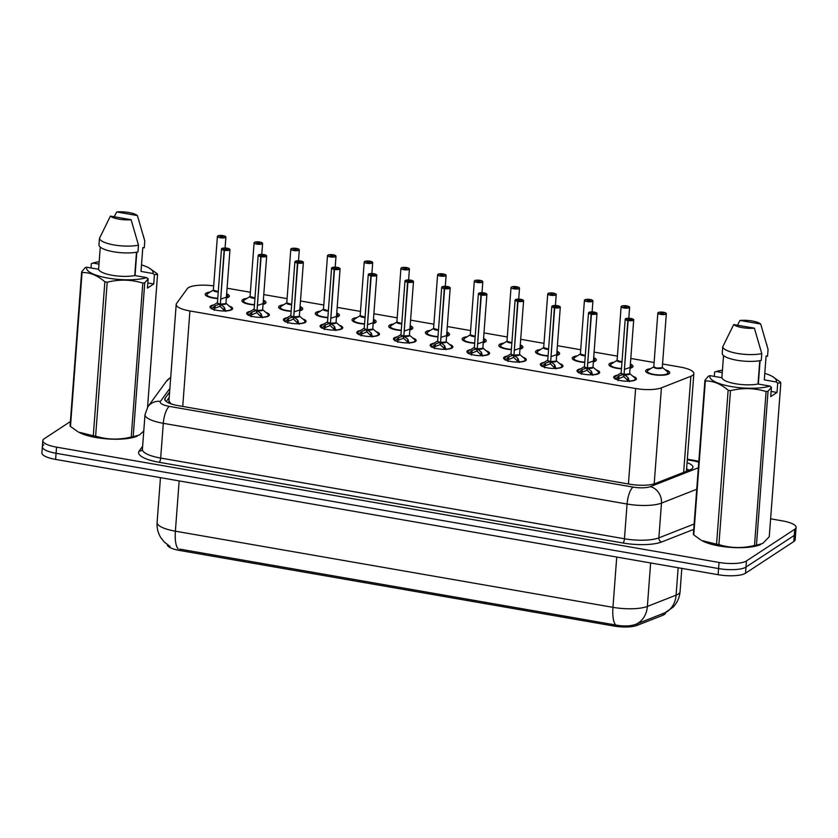 <?xml version="1.0" encoding="UTF-8"?>
<svg xmlns="http://www.w3.org/2000/svg" width="838" height="838" viewBox="0 0 838 838"><rect width="100%" height="100%" fill="white"/><g stroke="black" fill="none" stroke-linecap="round" stroke-linejoin="round"><path stroke-width="1.26" d="M229.245 306.079A11.365 3.111 -175.7 0 1 232.66 308.614A11.365 3.111 -175.7 0 1 231.927 309.61A11.365 3.111 -175.7 0 1 219.168 310.678A11.365 3.111 -175.7 0 1 209.992 306.907A11.365 3.111 -175.7 0 1 210.726 305.922A11.365 3.111 -175.7 0 1 213.763 304.917M265.95 312.469A11.365 3.111 -175.7 0 1 269.365 315.004A11.365 3.111 -175.7 0 1 268.631 315.999A11.365 3.111 -175.7 0 1 255.873 317.068A11.365 3.111 -175.7 0 1 246.697 313.297A11.365 3.111 -175.7 0 1 247.43 312.302A11.365 3.111 -175.7 0 1 250.457 311.296M302.654 318.859A11.365 3.111 -175.7 0 1 306.069 321.394A11.365 3.111 -175.7 0 1 305.336 322.379A11.365 3.111 -175.7 0 1 292.577 323.458A11.365 3.111 -175.7 0 1 283.401 319.687A11.365 3.111 -175.7 0 1 284.134 318.691A11.365 3.111 -175.7 0 1 287.162 317.686M339.359 325.238A11.365 3.111 -175.7 0 1 342.773 327.773A11.365 3.111 -175.7 0 1 342.04 328.768A11.365 3.111 -175.7 0 1 329.282 329.837A11.365 3.111 -175.7 0 1 320.106 326.076A11.365 3.111 -175.7 0 1 320.839 325.081A11.365 3.111 -175.7 0 1 323.866 324.076M376.063 331.628A11.365 3.111 -175.7 0 1 379.478 334.163A11.365 3.111 -175.7 0 1 378.745 335.158A11.365 3.111 -175.7 0 1 365.976 336.227A11.365 3.111 -175.7 0 1 356.799 332.456A11.365 3.111 -175.7 0 1 357.543 331.471A11.365 3.111 -175.7 0 1 360.57 330.465M412.767 338.018A11.365 3.111 -175.7 0 1 416.182 340.553A11.365 3.111 -175.7 0 1 415.439 341.548A11.365 3.111 -175.7 0 1 402.68 342.616A11.365 3.111 -175.7 0 1 393.504 338.845A11.365 3.111 -175.7 0 1 394.237 337.85A11.365 3.111 -175.7 0 1 397.275 336.845M449.461 344.397A11.365 3.111 -175.7 0 1 452.876 346.942A11.365 3.111 -175.7 0 1 452.143 347.927A11.365 3.111 -175.7 0 1 439.384 348.996A11.365 3.111 -175.7 0 1 430.208 345.235A11.365 3.111 -175.7 0 1 430.942 344.24A11.365 3.111 -175.7 0 1 433.979 343.234M486.166 350.787A11.365 3.111 -175.7 0 1 489.581 353.322A11.365 3.111 -175.7 0 1 488.847 354.317A11.365 3.111 -175.7 0 1 476.089 355.385A11.365 3.111 -175.7 0 1 466.913 351.625A11.365 3.111 -175.7 0 1 467.646 350.63A11.365 3.111 -175.7 0 1 470.673 349.624M522.87 357.177A11.365 3.111 -175.7 0 1 526.285 359.712A11.365 3.111 -175.7 0 1 525.552 360.707A11.365 3.111 -175.7 0 1 512.793 361.775A11.365 3.111 -175.7 0 1 503.617 358.004A11.365 3.111 -175.7 0 1 504.35 357.019A11.365 3.111 -175.7 0 1 507.378 356.014M559.575 363.566A11.365 3.111 -175.7 0 1 562.989 366.101A11.365 3.111 -175.7 0 1 562.256 367.086A11.365 3.111 -175.7 0 1 549.498 368.165A11.365 3.111 -175.7 0 1 540.321 364.394A11.365 3.111 -175.7 0 1 541.055 363.399A11.365 3.111 -175.7 0 1 544.082 362.393M596.279 369.946A11.365 3.111 -175.7 0 1 599.694 372.481A11.365 3.111 -175.7 0 1 598.961 373.476A11.365 3.111 -175.7 0 1 586.191 374.544A11.365 3.111 -175.7 0 1 577.015 370.784A11.365 3.111 -175.7 0 1 577.759 369.788A11.365 3.111 -175.7 0 1 580.786 368.783M632.983 376.335A11.365 3.111 -175.7 0 1 636.398 378.87A11.365 3.111 -175.7 0 1 635.654 379.865A11.365 3.111 -175.7 0 1 622.896 380.934A11.365 3.111 -175.7 0 1 613.72 377.163A11.365 3.111 -175.7 0 1 614.453 376.178A11.365 3.111 -175.7 0 1 617.491 375.173M226.658 293.771A12.088 3.31 -175.7 0 1 229.319 296.107A12.088 3.31 -175.7 0 1 228.533 297.165A12.088 3.31 -175.7 0 1 226.333 298.014A10.653 2.923 4.3 0 0 227.14 297.605A10.653 2.923 4.3 0 0 227.831 296.683A10.653 2.923 4.3 0 0 227.831 296.516M217.744 298.548A12.088 3.31 -175.7 0 1 205.195 294.295A12.088 3.31 -175.7 0 1 205.98 293.237A12.088 3.31 -175.7 0 1 210.233 292.012M263.362 300.161A12.088 3.31 -175.7 0 1 266.013 302.497A12.088 3.31 -175.7 0 1 265.237 303.545A12.088 3.31 -175.7 0 1 263.038 304.404A10.653 2.923 4.3 0 0 263.844 303.995A10.653 2.923 4.3 0 0 264.536 303.063A10.653 2.923 4.3 0 0 264.525 302.906M254.448 304.938A12.088 3.31 -175.7 0 1 241.899 300.685A12.088 3.31 -175.7 0 1 242.685 299.627A12.088 3.31 -175.7 0 1 246.938 298.401M300.056 306.54A12.088 3.31 -175.7 0 1 302.717 308.876A12.088 3.31 -175.7 0 1 301.942 309.934A12.088 3.31 -175.7 0 1 299.742 310.793A10.653 2.923 4.3 0 0 300.549 310.385A10.653 2.923 4.3 0 0 301.24 309.452A10.653 2.923 4.3 0 0 301.23 309.285M291.153 311.327A12.088 3.31 -175.7 0 1 278.604 307.064A12.088 3.31 -175.7 0 1 279.389 306.006A12.088 3.31 -175.7 0 1 283.632 304.781M336.761 312.93A12.088 3.31 -175.7 0 1 339.421 315.266A12.088 3.31 -175.7 0 1 338.636 316.324A12.088 3.31 -175.7 0 1 336.447 317.183A10.653 2.923 4.3 0 0 337.253 316.774A10.653 2.923 4.3 0 0 337.944 315.842A10.653 2.923 4.3 0 0 337.934 315.675M327.857 317.717A12.088 3.31 -175.7 0 1 315.308 313.454A12.088 3.31 -175.7 0 1 316.094 312.396A12.088 3.31 -175.7 0 1 320.336 311.17M373.465 319.32A12.088 3.31 -175.7 0 1 376.126 321.656A12.088 3.31 -175.7 0 1 375.34 322.714A12.088 3.31 -175.7 0 1 373.151 323.562A10.653 2.923 4.3 0 0 373.958 323.154A10.653 2.923 4.3 0 0 374.638 322.232A10.653 2.923 4.3 0 0 374.638 322.064M364.561 324.096A12.088 3.31 -175.7 0 1 352.012 319.844A12.088 3.31 -175.7 0 1 352.788 318.786A12.088 3.31 -175.7 0 1 357.04 317.56M410.17 325.71A12.088 3.31 -175.7 0 1 412.83 328.046A12.088 3.31 -175.7 0 1 412.045 329.093A12.088 3.31 -175.7 0 1 409.845 329.952A10.653 2.923 4.3 0 0 410.651 329.544A10.653 2.923 4.3 0 0 411.343 328.611A10.653 2.923 4.3 0 0 411.343 328.444M401.255 330.486A12.088 3.31 -175.7 0 1 388.717 326.223A12.088 3.31 -175.7 0 1 389.492 325.175A12.088 3.31 -175.7 0 1 393.745 323.95M446.874 332.089A12.088 3.31 -175.7 0 1 449.535 334.425A12.088 3.31 -175.7 0 1 448.749 335.483A12.088 3.31 -175.7 0 1 446.549 336.342A10.653 2.923 4.3 0 0 447.356 335.933A10.653 2.923 4.3 0 0 448.047 335.001A10.653 2.923 4.3 0 0 448.047 334.833M437.96 336.876A12.088 3.31 -175.7 0 1 425.411 332.613A12.088 3.31 -175.7 0 1 426.196 331.555A12.088 3.31 -175.7 0 1 430.449 330.329M483.578 338.479A12.088 3.31 -175.7 0 1 486.229 340.815A12.088 3.31 -175.7 0 1 485.453 341.873A12.088 3.31 -175.7 0 1 483.254 342.721A10.653 2.923 4.3 0 0 484.06 342.323A10.653 2.923 4.3 0 0 484.752 341.391A10.653 2.923 4.3 0 0 484.741 341.223M474.664 343.266A12.088 3.31 -175.7 0 1 462.115 339.002A12.088 3.31 -175.7 0 1 462.901 337.944A12.088 3.31 -175.7 0 1 467.154 336.719M520.272 344.868A12.088 3.31 -175.7 0 1 522.933 347.204A12.088 3.31 -175.7 0 1 522.158 348.262A12.088 3.31 -175.7 0 1 519.958 349.111A10.653 2.923 4.3 0 0 520.765 348.702A10.653 2.923 4.3 0 0 521.456 347.78A10.653 2.923 4.3 0 0 521.446 347.613M511.369 349.645A12.088 3.31 -175.7 0 1 498.82 345.392A12.088 3.31 -175.7 0 1 499.605 344.334A12.088 3.31 -175.7 0 1 503.848 343.109M556.977 351.258A12.088 3.31 -175.7 0 1 559.637 353.594A12.088 3.31 -175.7 0 1 558.852 354.642A12.088 3.31 -175.7 0 1 556.662 355.501A10.653 2.923 4.3 0 0 557.469 355.092A10.653 2.923 4.3 0 0 558.16 354.16A10.653 2.923 4.3 0 0 558.15 353.992M548.073 356.035A12.088 3.31 -175.7 0 1 535.524 351.771A12.088 3.31 -175.7 0 1 536.31 350.724A12.088 3.31 -175.7 0 1 540.552 349.498M593.681 357.637A12.088 3.31 -175.7 0 1 596.342 359.973A12.088 3.31 -175.7 0 1 595.556 361.031A12.088 3.31 -175.7 0 1 593.367 361.89M584.777 362.425A12.088 3.31 -175.7 0 1 572.228 358.161A12.088 3.31 -175.7 0 1 573.003 357.103A12.088 3.31 -175.7 0 1 577.256 355.878M630.385 364.027A12.088 3.31 -175.7 0 1 633.046 366.363A12.088 3.31 -175.7 0 1 632.261 367.421A12.088 3.31 -175.7 0 1 630.061 368.27A10.653 2.923 4.3 0 0 630.867 367.872A10.653 2.923 4.3 0 0 631.559 366.939A10.653 2.923 4.3 0 0 631.559 366.772M621.471 368.814A12.088 3.31 -175.7 0 1 608.933 364.551A12.088 3.31 -175.7 0 1 609.708 363.493A12.088 3.31 -175.7 0 1 613.961 362.267M665.1 369.736A12.088 3.31 -175.7 0 1 669.751 372.753A12.088 3.31 -175.7 0 1 668.965 373.811A12.088 3.31 -175.7 0 1 655.389 374.942A12.088 3.31 -175.7 0 1 645.627 370.941A12.088 3.31 -175.7 0 1 646.412 369.883A12.088 3.31 -175.7 0 1 650.665 368.657M213.68 285.905A21.317 5.835 4.3 0 0 187.335 288.639L176.567 303.461A21.317 5.835 4.3 0 0 176.2 304.414A21.317 5.835 4.3 0 0 189.912 310.961L635.613 388.518A21.317 5.835 4.3 0 0 661.412 387.837L690.879 376.262A21.317 5.835 4.3 0 0 692.481 375.455A21.317 5.835 4.3 0 0 693.864 373.591A21.317 5.835 4.3 0 0 680.152 367.044L662.554 363.985M167.317 544.69A19.18 5.258 4.3 0 0 179.667 550.472L613.814 626.028A19.18 5.258 4.3 0 0 637.037 625.41L662.816 615.291A19.18 5.258 4.3 0 0 664.262 614.558A19.18 5.258 4.3 0 0 665.498 612.882L665.529 612.599M686.406 471.281L693.864 373.591M169.213 401.234L170.68 403.581L173.037 404.471M654.111 362.519L630.805 358.465M617.417 356.129L594.1 352.075M580.713 349.739L557.396 345.685M544.009 343.36L520.691 339.296M507.304 336.97L483.997 332.916M470.6 330.581L447.293 326.527M433.895 324.201L410.589 320.137M397.202 317.812L373.884 313.758M360.497 311.422L337.18 307.368M323.793 305.032L300.475 300.978M287.088 298.653L263.781 294.588M250.384 292.263L227.077 288.209M179.667 550.472L179.761 549.12L615.721 625.012C623.702 626.478 630.396 626.248 635.822 624.32L665.225 612.651M770.614 518.816L782.388 520.869A21.317 5.835 -175.7 0 1 796.1 527.416L795.639 533.544A21.317 5.835 -175.7 0 1 794.256 535.409L745.988 567.085A21.317 5.835 -175.7 0 1 718.575 568.573L56.073 453.285A21.317 5.835 -175.7 0 1 42.361 446.738L41.9 452.866A21.317 5.835 -175.7 0 0 55.612 459.413L718.114 574.7A21.317 5.835 -175.7 0 0 745.527 573.213L793.796 541.537A21.317 5.835 -175.7 0 0 795.178 539.682L795.639 533.544A21.317 5.835 -175.7 0 1 794.256 535.409L745.988 567.085A21.317 5.835 -175.7 0 1 718.575 568.573L56.073 453.285A21.317 5.835 -175.7 0 1 42.361 446.738A21.317 5.835 -175.7 0 1 43.744 444.873M169.611 392.016L165.128 398.186A21.317 5.835 4.3 0 0 164.761 399.139A21.317 5.835 4.3 0 0 178.463 405.686L629.527 484.175A21.317 5.835 4.3 0 0 655.337 483.495L689.946 469.898A21.317 5.835 4.3 0 0 691.56 469.091A21.317 5.835 4.3 0 0 692.932 467.227A21.317 5.835 4.3 0 0 687.16 462.691M796.1 527.416A21.317 5.835 -175.7 0 1 794.717 529.27L746.449 560.947A21.317 5.835 -175.7 0 1 719.035 562.445L56.534 447.146A21.317 5.835 -175.7 0 1 42.822 440.599A21.317 5.835 -175.7 0 1 44.205 438.745L70.392 421.556M166.249 401.517L169.203 397.463M663.403 312.501L663.382 312.26A4.117 1.131 4.3 0 0 658.249 312.574A4.117 1.131 4.3 0 0 660.637 314.208A4.117 1.131 4.3 0 0 665.938 313.915A4.117 1.131 4.3 0 0 663.717 312.323L662.596 313.642M647.03 371.611A10.653 2.923 4.3 0 0 647.009 371.726A10.653 2.923 4.3 0 0 648.308 373.277L647.009 371.726L646.946 372.606M668.2 374.198L668.263 373.319L666.723 374.67A10.653 2.923 4.3 0 0 667.572 374.251A10.653 2.923 4.3 0 0 668.263 373.319A10.653 2.923 4.3 0 0 668.263 373.161M662.02 367.767L656.542 368.06L653.797 366.751A4.263 1.163 4.3 0 0 656.542 368.06A4.263 1.163 4.3 0 0 662.02 367.767A4.263 1.163 4.3 0 0 662.303 367.39L666.336 313.705A4.263 1.163 -175.7 0 1 666.063 314.072A4.263 1.163 -175.7 0 1 661.276 314.48A4.263 1.163 -175.7 0 1 657.83 313.066A4.263 1.163 -175.7 0 1 658.113 312.689M662.659 312.93L663.424 313.475L660.679 313.14L662.544 312.909L662.481 313.653M662.544 312.909L663.382 312.26L658.846 312.312L657.83 313.066L653.797 366.751L648.046 370.281L647.009 371.726M663.717 312.323L666.336 313.705A4.263 1.163 -175.7 0 0 666.116 313.286M615.27 379.195L618.926 375.958L623.734 374.261L623.556 376.639L623.985 375.634M633.486 319.467A4.263 1.163 -175.7 0 1 633.706 319.886A4.263 1.163 -175.7 0 1 633.423 320.252A4.263 1.163 -175.7 0 1 628.123 320.577L624.08 374.272A4.263 1.163 4.3 0 0 629.39 373.947L624.08 374.324L627.955 377.529L629.474 381.667M623.252 374.418A4.389 1.205 -175.7 0 1 621.168 372.91A4.263 1.163 4.3 0 0 623.734 374.209L623.734 374.261M628.123 320.577L628.175 320.409A4.117 1.131 4.3 0 0 633.308 320.095A4.117 1.131 4.3 0 0 630.92 318.471A4.117 1.131 4.3 0 0 625.619 318.754A4.117 1.131 4.3 0 0 627.84 320.346L628.898 319.865M635.424 380.002A10.653 2.923 4.3 0 0 635.633 379.499A10.653 2.923 4.3 0 0 635.633 379.384M614.411 377.739A10.653 2.923 4.3 0 0 614.38 377.907A10.653 2.923 4.3 0 0 614.505 378.43M628.479 378.357L628.259 381.238M629.39 373.947A4.263 1.163 4.3 0 0 629.663 373.57L633.706 319.886L629.548 318.293L625.2 319.247A4.263 1.163 -175.7 0 1 625.483 318.869M627.84 320.346L624.101 373.999M628.909 319.749L628.144 319.194L630.784 319.655L628.175 320.409M624.08 374.324L623.901 376.702L628.28 380.881M623.556 376.639L617.857 379.069L618.077 380.62M626.709 306.111L626.677 305.88A4.117 1.131 4.3 0 0 621.545 306.195A4.117 1.131 4.3 0 0 623.933 307.818A4.117 1.131 4.3 0 0 629.233 307.525A4.117 1.131 4.3 0 0 627.013 305.933L625.902 307.263M610.326 365.221A10.653 2.923 4.3 0 0 610.305 365.337A10.653 2.923 4.3 0 0 611.604 366.897M629.411 306.907A4.263 1.163 -175.7 0 1 629.631 307.316A4.263 1.163 -175.7 0 1 629.359 307.693A4.263 1.163 -175.7 0 1 624.572 308.091A4.263 1.163 -175.7 0 1 621.126 306.677L617.093 360.371A4.263 1.163 4.3 0 0 619.837 361.681A4.263 1.163 4.3 0 0 621.995 361.89L617.093 360.371A4.263 1.163 -175.7 0 0 619.837 361.681A4.263 1.163 -175.7 0 0 621.995 361.89M625.955 306.54L626.719 307.096L623.975 306.75L625.839 306.519L625.777 307.263M625.839 306.519L626.677 305.88M627.013 305.933L629.631 307.316L628.814 318.251M625.19 369.118L631.548 366.929L631.496 367.819M621.503 368.5A10.391 2.839 -175.7 0 1 611.342 363.891L610.315 365.337L611.614 366.897M590.004 299.721L589.983 299.491A4.117 1.131 4.3 0 0 584.851 299.805A4.117 1.131 4.3 0 0 587.229 301.429A4.117 1.131 4.3 0 0 592.529 301.146A4.117 1.131 4.3 0 0 590.319 299.543L589.198 300.873M573.621 358.842A10.653 2.923 4.3 0 0 573.601 358.947A10.653 2.923 4.3 0 0 574.899 360.508L573.611 358.947L573.538 359.827M593.367 361.88A10.653 2.923 4.3 0 0 594.173 361.482A10.653 2.923 4.3 0 0 594.854 360.55A10.653 2.923 4.3 0 0 594.854 360.382M592.707 300.517A4.263 1.163 -175.7 0 1 592.927 300.926A4.263 1.163 -175.7 0 1 592.655 301.303A4.263 1.163 -175.7 0 1 587.867 301.701A4.263 1.163 -175.7 0 1 584.432 300.287L580.388 353.982A4.263 1.163 4.3 0 0 583.133 355.291A4.263 1.163 4.3 0 0 585.291 355.501L580.388 353.982A4.263 1.163 -175.7 0 0 583.133 355.291A4.263 1.163 -175.7 0 0 585.291 355.501M589.25 300.151L590.015 300.706L587.27 300.371L589.135 300.13L589.083 300.873M589.135 300.13L589.983 299.491L585.437 299.543L584.432 300.287A4.263 1.163 -175.7 0 1 584.704 299.92M590.319 299.543L592.927 300.926L592.11 311.872M588.486 362.728L594.854 360.539L594.791 361.429M553.3 293.342L553.279 293.101A4.117 1.131 4.3 0 0 548.146 293.415A4.117 1.131 4.3 0 0 550.524 295.039A4.117 1.131 4.3 0 0 555.824 294.756A4.117 1.131 4.3 0 0 553.614 293.164L552.493 294.484M536.917 352.452A10.653 2.923 4.3 0 0 536.907 352.568A10.653 2.923 4.3 0 0 538.206 354.118L536.907 352.557L537.944 351.112A10.391 2.839 -175.7 0 0 548.094 355.721M556.003 294.128A4.263 1.163 -175.7 0 1 556.223 294.547A4.263 1.163 -175.7 0 1 555.95 294.913A4.263 1.163 -175.7 0 1 551.163 295.311A4.263 1.163 -175.7 0 1 547.727 293.908L543.684 347.592A4.263 1.163 4.3 0 0 546.428 348.901A4.263 1.163 4.3 0 0 548.586 349.111L543.694 347.592A4.263 1.163 -175.7 0 0 546.428 348.901A4.263 1.163 -175.7 0 0 548.586 349.111M552.546 293.771L553.31 294.316L550.566 293.981L552.431 293.75L552.378 294.494M552.431 293.75L553.279 293.101L548.733 293.153L547.727 293.908A4.263 1.163 -175.7 0 1 548 293.53M553.614 293.164L556.223 294.547L555.405 305.482M551.781 356.339L558.15 354.16L558.087 355.04M516.596 286.952L516.575 286.711A4.117 1.131 4.3 0 0 511.442 287.036A4.117 1.131 4.3 0 0 513.83 288.66A4.117 1.131 4.3 0 0 519.131 288.366A4.117 1.131 4.3 0 0 516.91 286.774L515.789 288.104M500.213 346.063A10.653 2.923 4.3 0 0 500.202 346.178A10.653 2.923 4.3 0 0 501.501 347.728L500.202 346.178L500.129 347.058M519.298 287.738A4.263 1.163 -175.7 0 1 519.529 288.157A4.263 1.163 -175.7 0 1 519.246 288.523A4.263 1.163 -175.7 0 1 514.459 288.932A4.263 1.163 -175.7 0 1 511.023 287.518L506.99 341.202A4.263 1.163 4.3 0 0 509.724 342.512A4.263 1.163 4.3 0 0 511.892 342.732L506.99 341.202A4.263 1.163 -175.7 0 0 509.724 342.512A4.263 1.163 -175.7 0 0 511.892 342.732M515.841 287.382L516.606 287.926L513.872 287.591L515.726 287.361L515.674 288.104M515.726 287.361L516.575 286.711L512.039 286.764L511.023 287.518A4.263 1.163 -175.7 0 1 511.295 287.141M516.91 286.774L519.529 288.157L518.701 299.093M515.087 349.959L521.446 347.77L521.383 348.66M578.566 372.805L582.232 369.568L587.029 367.882L586.851 370.26L587.281 369.254M596.782 313.077A4.263 1.163 -175.7 0 1 597.002 313.496A4.263 1.163 -175.7 0 1 596.729 313.862A4.263 1.163 -175.7 0 1 591.419 314.198L587.375 367.882A4.263 1.163 4.3 0 0 592.686 367.557L587.375 367.934L591.261 371.14L592.77 375.277M586.548 368.039A4.389 1.205 -175.7 0 1 584.463 366.52A4.263 1.163 4.3 0 0 587.029 367.819L587.029 367.882M591.419 314.198L591.471 314.02A4.117 1.131 4.3 0 0 596.604 313.705A4.117 1.131 4.3 0 0 594.215 312.082A4.117 1.131 4.3 0 0 588.915 312.365A4.117 1.131 4.3 0 0 591.136 313.967L592.194 313.475M598.72 373.622A10.653 2.923 4.3 0 0 598.929 373.109A10.653 2.923 4.3 0 0 598.929 373.004M577.707 371.36A10.653 2.923 4.3 0 0 577.675 371.517A10.653 2.923 4.3 0 0 577.811 372.041M591.775 371.967L591.555 374.848M592.686 367.557A4.263 1.163 4.3 0 0 592.969 367.18L597.002 313.496L592.843 311.904L588.496 312.857A4.263 1.163 -175.7 0 1 588.779 312.48M591.136 313.967L587.396 367.61M592.204 313.36L591.439 312.804L594.09 313.265L591.471 314.02M587.375 367.934L587.197 370.312L591.576 374.492M586.851 370.26L581.163 372.68L581.373 374.24M541.872 366.416L545.528 363.179L550.325 361.492L550.147 363.87L550.576 362.864M560.077 306.698A4.263 1.163 -175.7 0 1 560.297 307.106A4.263 1.163 -175.7 0 1 560.025 307.483A4.263 1.163 -175.7 0 1 554.714 307.808L550.681 361.492A4.263 1.163 4.3 0 0 555.982 361.168L550.671 361.555L554.557 364.75L556.065 368.888M554.714 307.808L554.766 307.64A4.117 1.131 4.3 0 0 559.899 307.316A4.117 1.131 4.3 0 0 557.521 305.692A4.117 1.131 4.3 0 0 552.221 305.985A4.117 1.131 4.3 0 0 554.431 307.577L554.368 307.745A4.263 1.163 -175.7 0 1 551.802 306.467L547.759 360.162A4.263 1.163 4.3 0 0 550.336 361.44L550.325 361.492M562.026 367.233A10.653 2.923 4.3 0 0 562.225 366.73A10.653 2.923 4.3 0 0 562.225 366.615M541.002 364.97A10.653 2.923 4.3 0 0 540.971 365.127A10.653 2.923 4.3 0 0 541.107 365.661M555.07 365.588L554.85 368.469M555.982 361.168A4.263 1.163 4.3 0 0 556.264 360.801L560.297 307.106L556.139 305.524L551.802 306.467A4.263 1.163 -175.7 0 1 552.074 306.1M554.368 307.745L550.702 361.23M554.431 307.577L555.5 306.97L554.735 306.425L557.48 306.76L554.766 307.64M550.671 361.555L550.493 363.933L554.871 368.112M550.147 363.87L545.339 365.651L544.459 366.3L544.669 367.851M505.167 360.036L508.823 356.799L513.621 355.103L513.443 357.48L513.872 356.475M523.373 300.308A4.263 1.163 -175.7 0 1 523.593 300.716A4.263 1.163 -175.7 0 1 523.321 301.093A4.263 1.163 -175.7 0 1 518.01 301.418L513.977 355.113A4.263 1.163 4.3 0 0 519.288 354.778L513.966 355.165L517.853 358.371L519.361 362.508M518.01 301.418L518.062 301.251A4.117 1.131 4.3 0 0 523.195 300.936A4.117 1.131 4.3 0 0 520.817 299.302A4.117 1.131 4.3 0 0 515.517 299.595A4.117 1.131 4.3 0 0 517.727 301.188L517.664 301.355A4.263 1.163 -175.7 0 1 515.098 300.077L511.054 353.772A4.263 1.163 4.3 0 0 513.631 355.05L513.621 355.103M525.321 360.843A10.653 2.923 4.3 0 0 525.52 360.34A10.653 2.923 4.3 0 0 525.531 360.225M504.298 358.58A10.653 2.923 4.3 0 0 504.277 358.737A10.653 2.923 4.3 0 0 504.403 359.272M518.366 359.198L518.146 362.079M519.288 354.778A4.263 1.163 4.3 0 0 519.56 354.411L523.593 300.716L519.434 299.135L515.098 300.077A4.263 1.163 -175.7 0 1 515.37 299.711M517.664 301.355L513.998 354.841M517.727 301.188L518.795 300.58L518.031 300.035L520.775 300.371L518.062 301.251M513.966 355.165L513.788 357.543L518.177 361.723M513.443 357.48L507.755 359.911L507.964 361.461M777.716 383.113L777.015 392.456L770.73 396.584L771.431 387.24L768.037 391.252L756.463 545.182L762.674 543.485L769.263 536.781L780.838 382.851L777.716 383.113L776.25 381.971A33.394 9.145 -175.7 0 0 772.395 376.482L780.429 382.138A38.359 10.506 -175.7 0 1 780.838 382.851M714.29 376.409L714.615 372.135L716.218 371.517A33.394 9.145 -175.7 0 1 722.45 370.176M764.79 373.36A33.394 9.145 -175.7 0 1 772.395 376.482M737.471 325.217L739.985 320.441A14.204 3.897 -175.7 0 1 760.674 324.034L768.006 349.237A22.731 6.233 -175.7 0 1 768.058 349.477L767.545 356.297L766.089 356.045L764.298 379.886L776.25 381.971M766.529 343.884L768.058 349.477M760.674 324.034L739.985 320.441M716.218 371.517L722.272 372.575M760.59 544.574L759.731 544.92A33.394 9.145 -175.7 0 1 730.411 547.361A33.394 9.145 -175.7 0 1 701.804 540.562L716.574 544.187L728.138 390.257C720.816 383.877 713.222 380.787 705.334 380.976L693.759 534.906L700.914 540.049M756.463 545.182A38.359 10.506 -175.7 0 1 754.514 545.475L766.089 391.556C754.525 387.963 742.657 387.669 730.485 390.665L718.91 544.595C730.485 548.188 742.353 548.481 754.514 545.475M718.91 544.595A38.359 10.506 -175.7 0 1 716.574 544.187M693.759 534.906A38.359 10.506 -175.7 0 1 693.361 534.194L704.936 380.263L708.33 376.262L709.933 375.644A33.394 9.145 -175.7 0 0 731.27 386.559A33.394 9.145 -175.7 0 0 769.965 386.088L758.013 384.014A21.317 5.835 -175.7 0 1 735.544 383.752A21.317 5.835 -175.7 0 1 721.885 377.729L709.933 375.644M705.334 380.976A38.359 10.506 -175.7 0 1 704.936 380.263M730.485 390.665A38.359 10.506 -175.7 0 1 728.138 390.257M768.037 391.252A38.359 10.506 -175.7 0 1 766.089 391.556M771.431 387.24L769.965 386.088M723.54 355.584L721.885 377.729M758.013 384.014L759.773 360.707M761.773 353.605L761.26 360.413A22.731 6.233 -175.7 0 1 736.843 360.235A22.731 6.233 -175.7 0 1 722.23 353.626L722.733 346.817A22.731 6.233 -175.7 0 0 737.346 353.427A22.731 6.233 -175.7 0 0 761.773 353.605L754.389 328.161A14.204 3.897 -175.7 0 1 733.7 324.557L722.733 346.817M733.7 324.557L754.389 328.161M758.327 384.066L760.087 360.654M777.015 392.456L771.117 391.43M141.507 264.892A33.394 9.145 -175.7 0 1 149.112 268.024A33.394 9.145 -175.7 0 1 152.966 273.502L154.433 274.655L153.731 283.988L147.446 288.115L148.148 278.782L144.754 282.783L133.179 436.713L139.391 435.027L143.769 431.036M91.007 267.94L91.332 263.666L92.934 263.059A33.394 9.145 -175.7 0 1 99.167 261.707M149.112 268.024L157.146 273.68A38.359 10.506 -175.7 0 1 157.554 274.393L154.433 274.655M114.188 216.759L116.702 211.972A14.204 3.897 -175.7 0 1 137.39 215.576L144.723 240.768A22.731 6.233 -175.7 0 1 144.775 241.019L144.262 247.828L142.806 247.577L141.014 271.428L152.966 273.502M143.246 235.426L144.775 241.019M137.39 215.576L116.702 211.972M92.934 263.059L98.989 264.106M137.306 436.116L136.447 436.451A33.394 9.145 -175.7 0 1 107.138 438.903A33.394 9.145 -175.7 0 1 78.521 432.104L93.29 435.729L104.865 281.798C97.533 275.419 89.938 272.319 82.051 272.518L70.476 426.437L77.63 431.58M133.179 436.713A38.359 10.506 -175.7 0 1 131.241 437.017L142.806 283.087C131.241 279.494 119.373 279.201 107.201 282.207L95.626 436.127C107.201 439.72 119.069 440.023 131.241 437.017M95.626 436.127A38.359 10.506 -175.7 0 1 93.29 435.729M70.476 426.437A38.359 10.506 -175.7 0 1 70.078 425.735L81.653 271.805L85.047 267.793L86.649 267.186A33.394 9.145 -175.7 0 0 107.997 278.101A33.394 9.145 -175.7 0 0 146.681 277.629L134.729 275.545A21.317 5.835 -175.7 0 1 112.261 275.293A21.317 5.835 -175.7 0 1 98.601 269.26L86.649 267.186M82.051 272.518A38.359 10.506 -175.7 0 1 81.653 271.805M107.201 282.207A38.359 10.506 -175.7 0 1 104.865 281.798M144.754 282.783A38.359 10.506 -175.7 0 1 142.806 283.087M147.561 407.195L157.554 274.393M148.148 278.782L146.681 277.629M100.267 247.126L98.601 269.26M134.729 275.545L136.489 252.238M138.49 245.136L137.977 251.955A22.731 6.233 -175.7 0 1 113.559 251.777A22.731 6.233 -175.7 0 1 98.947 245.167L99.46 238.348A22.731 6.233 -175.7 0 0 114.073 244.958A22.731 6.233 -175.7 0 0 138.49 245.136L131.105 219.703A14.204 3.897 -175.7 0 1 110.417 216.099L99.46 238.348M110.417 216.099L131.105 219.703M135.044 275.608L136.804 252.186M153.731 283.988L147.834 282.961M479.891 280.562L479.87 280.332A4.117 1.131 4.3 0 0 474.737 280.646A4.117 1.131 4.3 0 0 477.126 282.27A4.117 1.131 4.3 0 0 482.426 281.977A4.117 1.131 4.3 0 0 480.205 280.384L479.085 281.715M463.519 339.673A10.653 2.923 4.3 0 0 463.498 339.788A10.653 2.923 4.3 0 0 464.797 341.349M482.604 281.359A4.263 1.163 -175.7 0 1 482.824 281.767A4.263 1.163 -175.7 0 1 482.541 282.144A4.263 1.163 -175.7 0 1 477.765 282.542A4.263 1.163 -175.7 0 1 474.318 281.128L470.286 334.823A4.263 1.163 4.3 0 0 473.03 336.132A4.263 1.163 4.3 0 0 475.188 336.342L470.286 334.823A4.263 1.163 -175.7 0 0 473.03 336.132A4.263 1.163 -175.7 0 0 475.188 336.342M479.137 280.992L479.902 281.547L477.168 281.201L479.022 280.971L478.969 281.715M479.022 280.971L479.87 280.332L475.335 280.384L474.318 281.128A4.263 1.163 -175.7 0 1 474.591 280.761M480.205 280.384L482.824 281.767L481.997 292.713M478.383 343.57L484.741 341.38L484.689 342.271M474.685 342.952A10.391 2.839 -175.7 0 1 464.535 338.343L463.498 339.788L464.807 341.349M443.187 274.173L443.166 273.942A4.117 1.131 4.3 0 0 438.033 274.256A4.117 1.131 4.3 0 0 440.421 275.88A4.117 1.131 4.3 0 0 445.722 275.597A4.117 1.131 4.3 0 0 443.501 273.995L442.38 275.325M426.814 333.294A10.653 2.923 4.3 0 0 426.793 333.409A10.653 2.923 4.3 0 0 428.092 334.959L426.793 333.398L426.731 334.289M445.9 274.969A4.263 1.163 -175.7 0 1 446.12 275.377A4.263 1.163 -175.7 0 1 445.847 275.754A4.263 1.163 -175.7 0 1 441.06 276.152A4.263 1.163 -175.7 0 1 437.614 274.738L433.581 328.433A4.263 1.163 4.3 0 0 436.326 329.743A4.263 1.163 4.3 0 0 438.484 329.952L433.581 328.433A4.263 1.163 -175.7 0 0 436.326 329.743A4.263 1.163 -175.7 0 0 438.484 329.952M442.443 274.602L443.208 275.157L440.463 274.822L442.328 274.581L442.265 275.325M442.328 274.581L443.166 273.942M445.292 286.324L446.12 275.377L443.532 274.005M441.678 337.18L448.037 334.991L447.23 333.419A10.391 2.839 -175.7 0 1 446.602 335.661M406.493 267.793L406.461 267.552A4.117 1.131 4.3 0 0 401.329 267.867A4.117 1.131 4.3 0 0 403.717 269.501A4.117 1.131 4.3 0 0 409.017 269.208A4.117 1.131 4.3 0 0 406.797 267.615L405.686 268.935M390.11 326.904A10.653 2.923 4.3 0 0 390.089 327.019A10.653 2.923 4.3 0 0 391.388 328.569M409.195 268.579A4.263 1.163 -175.7 0 1 409.415 268.998A4.263 1.163 -175.7 0 1 409.143 269.365A4.263 1.163 -175.7 0 1 404.356 269.773A4.263 1.163 -175.7 0 1 400.92 268.359L396.877 322.043A4.263 1.163 4.3 0 0 399.621 323.353A4.263 1.163 4.3 0 0 401.779 323.562L396.877 322.043A4.263 1.163 -175.7 0 0 399.621 323.353A4.263 1.163 -175.7 0 0 401.779 323.573M405.739 268.223L406.503 268.768L403.759 268.432L405.623 268.202L405.561 268.946M405.623 268.202L406.461 267.552L401.926 267.605L400.92 268.359A4.263 1.163 -175.7 0 1 401.193 267.982M406.797 267.615L409.415 268.998L408.598 279.934M404.974 330.79L411.332 328.611L411.28 329.491M401.287 330.172A10.391 2.839 -175.7 0 1 391.126 325.563L390.099 327.019L391.398 328.58M468.463 353.646L472.119 350.41L476.916 348.713L476.738 351.091L477.168 350.085M486.669 293.918A4.263 1.163 -175.7 0 1 486.888 294.337A4.263 1.163 -175.7 0 1 486.616 294.704A4.263 1.163 -175.7 0 1 481.305 295.028L477.272 348.723A4.263 1.163 4.3 0 0 482.583 348.399L477.272 348.776L481.148 351.981L482.667 356.119M481.305 295.028L481.368 294.861A4.117 1.131 4.3 0 0 486.49 294.547A4.117 1.131 4.3 0 0 484.113 292.923A4.117 1.131 4.3 0 0 478.812 293.206A4.117 1.131 4.3 0 0 481.033 294.808L480.96 294.976A4.263 1.163 -175.7 0 1 478.393 293.698L474.36 347.382A4.263 1.163 4.3 0 0 476.927 348.66L476.916 348.713M488.617 354.453A10.653 2.923 4.3 0 0 488.826 353.95A10.653 2.923 4.3 0 0 488.826 353.846M467.594 352.19A10.653 2.923 4.3 0 0 467.573 352.358A10.653 2.923 4.3 0 0 467.698 352.882M481.661 352.808L481.452 355.689M482.583 348.399A4.263 1.163 4.3 0 0 482.856 348.021L486.888 294.337L482.73 292.745L478.393 293.698A4.263 1.163 -175.7 0 1 478.666 293.321M480.96 294.976L477.293 348.451M481.033 294.808L482.091 294.201L481.326 293.646L484.071 293.981L481.368 294.861M477.272 348.776L477.094 351.153L481.473 355.333M476.738 351.091L471.05 353.521L471.26 355.071M431.759 347.257L435.414 344.02L440.222 342.333L440.044 344.711L440.463 343.706M449.975 287.528A4.263 1.163 -175.7 0 1 450.195 287.947A4.263 1.163 -175.7 0 1 449.912 288.314A4.263 1.163 -175.7 0 1 444.611 288.649L440.568 342.333A4.263 1.163 4.3 0 0 445.879 342.009L440.568 342.396L444.444 345.591L445.963 349.729M444.611 288.649L444.664 288.471A4.117 1.131 4.3 0 0 449.797 288.157A4.117 1.131 4.3 0 0 447.408 286.533A4.117 1.131 4.3 0 0 442.108 286.826A4.117 1.131 4.3 0 0 444.329 288.419L444.255 288.586A4.263 1.163 -175.7 0 1 441.689 287.308L437.656 340.993A4.263 1.163 4.3 0 0 440.222 342.271L440.222 342.333M451.912 348.074A10.653 2.923 4.3 0 0 452.122 347.571A10.653 2.923 4.3 0 0 452.122 347.456M430.9 345.811A10.653 2.923 4.3 0 0 430.868 345.968A10.653 2.923 4.3 0 0 430.994 346.492M444.957 346.419L444.748 349.299M445.879 342.009A4.263 1.163 4.3 0 0 446.151 341.632L450.195 287.947L446.036 286.355L441.689 287.308A4.263 1.163 -175.7 0 1 441.961 286.931M444.255 288.586L440.589 342.061M444.329 288.419L445.387 287.811L444.622 287.256L447.366 287.602L444.664 288.471M440.568 342.396L440.39 344.764L444.769 348.954M440.044 344.711L435.226 346.492L434.346 347.131L434.555 348.692M395.054 340.877L398.71 337.63L403.518 335.944L403.34 338.322L403.769 337.316M413.27 281.149A4.263 1.163 -175.7 0 1 413.49 281.558A4.263 1.163 -175.7 0 1 413.218 281.935A4.263 1.163 -175.7 0 1 407.907 282.259L403.864 335.944A4.263 1.163 4.3 0 0 409.174 335.619L403.864 336.007L407.739 339.201L409.258 343.339M407.907 282.259L407.959 282.092A4.117 1.131 4.3 0 0 413.092 281.767A4.117 1.131 4.3 0 0 410.704 280.143A4.117 1.131 4.3 0 0 405.403 280.437A4.117 1.131 4.3 0 0 407.624 282.029L407.561 282.197A4.263 1.163 -175.7 0 1 404.984 280.919L400.952 334.613A4.263 1.163 4.3 0 0 403.518 335.891L403.518 335.944M415.208 341.684A10.653 2.923 4.3 0 0 415.418 341.181A10.653 2.923 4.3 0 0 415.418 341.066M394.195 339.421A10.653 2.923 4.3 0 0 394.164 339.579A10.653 2.923 4.3 0 0 394.289 340.113M408.263 340.039L408.043 342.92M409.174 335.619A4.263 1.163 4.3 0 0 409.447 335.252L413.49 281.558L409.332 279.976L404.984 280.919A4.263 1.163 -175.7 0 1 405.267 280.552M407.561 282.197L403.885 335.682M407.624 282.029L408.693 281.421L407.928 280.877L410.662 281.212L407.959 282.092M403.864 336.007L403.686 338.384L408.064 342.564M403.34 338.322L398.532 340.102L397.641 340.752L397.861 342.302M369.788 261.404L369.768 261.163A4.117 1.131 4.3 0 0 364.635 261.487A4.117 1.131 4.3 0 0 367.013 263.111A4.117 1.131 4.3 0 0 372.313 262.818A4.117 1.131 4.3 0 0 370.103 261.226L368.982 262.556M353.406 320.514A10.653 2.923 4.3 0 0 353.385 320.629A10.653 2.923 4.3 0 0 354.684 322.18M372.491 262.2A4.263 1.163 -175.7 0 1 372.711 262.608A4.263 1.163 -175.7 0 1 372.439 262.985A4.263 1.163 -175.7 0 1 367.652 263.383A4.263 1.163 -175.7 0 1 364.216 261.969L360.172 315.654A4.263 1.163 4.3 0 0 362.917 316.963A4.263 1.163 4.3 0 0 365.075 317.183L360.172 315.664A4.263 1.163 -175.7 0 0 362.917 316.963A4.263 1.163 -175.7 0 0 365.075 317.183M369.034 261.833L369.799 262.378L367.054 262.043L368.919 261.812L368.867 262.556M368.919 261.812L369.768 261.163L365.221 261.215L364.216 261.969A4.263 1.163 -175.7 0 1 364.488 261.592M370.103 261.226L372.711 262.608L371.894 273.544M368.27 324.411L374.638 322.221L374.576 323.112M364.582 323.782A10.391 2.839 -175.7 0 1 354.432 319.184L353.395 320.629L354.694 322.19M333.084 255.014L333.063 254.783A4.117 1.131 4.3 0 0 327.93 255.098A4.117 1.131 4.3 0 0 330.308 256.721A4.117 1.131 4.3 0 0 335.609 256.438A4.117 1.131 4.3 0 0 333.398 254.836L332.277 256.166M316.701 314.124A10.653 2.923 4.3 0 0 316.691 314.24A10.653 2.923 4.3 0 0 317.99 315.8M328.37 310.793A4.263 1.163 -175.7 0 1 326.212 310.584A4.263 1.163 -175.7 0 1 323.478 309.274A4.263 1.163 4.3 0 0 326.212 310.584A4.263 1.163 4.3 0 0 328.37 310.793L323.478 309.274A4.389 1.205 -175.7 0 0 328.349 311.097M332.33 255.443L333.095 255.999L330.35 255.663L332.215 255.422L332.162 256.166M332.215 255.422L333.063 254.783M333.398 254.836L336.007 256.219A4.263 1.163 -175.7 0 1 335.734 256.596A4.263 1.163 -175.7 0 1 330.947 256.994A4.263 1.163 -175.7 0 1 327.511 255.58A4.263 1.163 -175.7 0 1 327.784 255.213M331.565 318.021L337.934 315.832L337.871 316.722M327.878 317.403A10.391 2.839 -175.7 0 1 317.728 312.794L316.691 314.24L318 315.8M296.38 248.624L296.359 248.394A4.117 1.131 4.3 0 0 291.226 248.708A4.117 1.131 4.3 0 0 293.614 250.332A4.117 1.131 4.3 0 0 298.915 250.049A4.117 1.131 4.3 0 0 296.694 248.457L295.573 249.776M279.997 307.745A10.653 2.923 4.3 0 0 279.986 307.86A10.653 2.923 4.3 0 0 281.285 309.411L279.986 307.85L279.913 308.74M291.676 304.404A4.263 1.163 -175.7 0 1 289.508 304.194A4.263 1.163 -175.7 0 1 286.774 302.885A4.263 1.163 4.3 0 0 289.508 304.194A4.263 1.163 4.3 0 0 291.676 304.404L286.774 302.885A4.389 1.205 -175.7 0 0 291.645 304.707M295.625 249.054L296.39 249.609L293.656 249.274L295.51 249.043L295.458 249.776M295.51 249.043L296.359 248.394M296.694 248.457L299.313 249.839A4.263 1.163 -175.7 0 1 299.03 250.206A4.263 1.163 -175.7 0 1 294.243 250.604A4.263 1.163 -175.7 0 1 290.807 249.19A4.263 1.163 -175.7 0 1 291.079 248.823M294.871 311.631L301.23 309.442L300.423 307.871A10.391 2.839 -175.7 0 1 299.795 310.112M259.675 242.245L259.654 242.004A4.117 1.131 4.3 0 0 254.522 242.318A4.117 1.131 4.3 0 0 256.91 243.952A4.117 1.131 4.3 0 0 262.21 243.659A4.117 1.131 4.3 0 0 259.99 242.067L258.869 243.387M243.303 301.355A10.653 2.923 4.3 0 0 243.282 301.471A10.653 2.923 4.3 0 0 244.581 303.021L243.282 301.471L243.219 302.35M254.972 298.024A4.263 1.163 -175.7 0 1 252.814 297.804A4.263 1.163 -175.7 0 1 250.07 296.495A4.263 1.163 4.3 0 0 252.814 297.804A4.263 1.163 4.3 0 0 254.972 298.024L250.07 296.495A4.389 1.205 -175.7 0 0 254.951 298.318M258.921 242.674L259.686 243.219L256.952 242.884L258.806 242.653L258.753 243.397M258.806 242.653L259.654 242.004L255.119 242.056L254.103 242.811A4.263 1.163 -175.7 0 1 254.375 242.433M262.388 243.03A4.263 1.163 -175.7 0 1 262.608 243.449L260.021 242.067M258.167 305.242L264.525 303.063L264.473 303.943M222.971 235.855L222.95 235.614A4.117 1.131 4.3 0 0 217.817 235.939A4.117 1.131 4.3 0 0 220.205 237.563A4.117 1.131 4.3 0 0 225.506 237.269A4.117 1.131 4.3 0 0 223.285 235.677L222.164 237.007M206.598 294.966A10.653 2.923 4.3 0 0 206.577 295.081A10.653 2.923 4.3 0 0 207.876 296.631L206.577 295.081L206.515 295.961M218.268 291.634A4.263 1.163 -175.7 0 1 216.11 291.425A4.263 1.163 -175.7 0 1 213.365 290.116A4.263 1.163 4.3 0 0 216.11 291.425A4.263 1.163 4.3 0 0 218.268 291.634L213.365 290.116A4.389 1.205 -175.7 0 0 218.247 291.938M222.227 236.285L222.992 236.84L220.247 236.494L222.112 236.264L222.049 237.007M222.112 236.264L222.95 235.614L218.414 235.667L217.398 236.421A4.263 1.163 -175.7 0 1 217.681 236.044M223.285 235.677L225.904 237.06A4.263 1.163 -175.7 0 1 225.632 237.437A4.263 1.163 -175.7 0 1 220.844 237.835A4.263 1.163 -175.7 0 1 217.398 236.421L213.365 290.116M221.462 298.862L227.821 296.673L227.014 295.091A10.391 2.839 -175.7 0 1 226.386 297.333M358.35 334.488L362.016 331.251L366.814 329.554L366.635 331.932L367.065 330.926M376.566 274.759A4.263 1.163 -175.7 0 1 376.786 275.168A4.263 1.163 -175.7 0 1 376.513 275.545A4.263 1.163 -175.7 0 1 371.203 275.87L367.159 329.564A4.263 1.163 4.3 0 0 372.47 329.229L367.159 329.617L371.045 332.822L372.554 336.96M371.203 275.87L371.255 275.702A4.117 1.131 4.3 0 0 376.388 275.388A4.117 1.131 4.3 0 0 373.999 273.764A4.117 1.131 4.3 0 0 368.699 274.047A4.117 1.131 4.3 0 0 370.92 275.639L370.857 275.807A4.263 1.163 -175.7 0 1 368.28 274.529L364.247 328.224A4.263 1.163 4.3 0 0 366.814 329.502L366.814 329.554M378.504 335.294A10.653 2.923 4.3 0 0 378.713 334.791A10.653 2.923 4.3 0 0 378.713 334.676M357.491 333.032A10.653 2.923 4.3 0 0 357.459 333.189A10.653 2.923 4.3 0 0 357.596 333.723M371.559 333.65L371.339 336.53M372.47 329.229A4.263 1.163 4.3 0 0 372.753 328.863A4.389 1.205 -175.7 0 1 367.547 329.921M370.857 275.807L367.18 329.292M370.92 275.639L371.988 275.032L371.224 274.487L373.958 274.822L371.255 275.702M367.159 329.617L366.981 331.995L371.37 336.174M366.635 331.932L360.948 334.362L361.157 335.912M321.656 328.098L325.312 324.861L330.109 323.175L329.931 325.542L330.361 324.536M339.861 268.37A4.263 1.163 -175.7 0 1 340.081 268.789A4.263 1.163 -175.7 0 1 339.809 269.155A4.263 1.163 -175.7 0 1 334.498 269.48L330.465 323.175A4.263 1.163 4.3 0 0 335.766 322.85L330.455 323.227L334.341 326.432L335.849 330.57M334.498 269.48L334.551 269.312A4.117 1.131 4.3 0 0 339.683 268.998A4.117 1.131 4.3 0 0 337.305 267.374A4.117 1.131 4.3 0 0 332.005 267.657A4.117 1.131 4.3 0 0 334.215 269.26L334.153 269.427A4.263 1.163 -175.7 0 1 331.586 268.15L327.543 321.834A4.263 1.163 4.3 0 0 330.12 323.112L330.109 323.175M341.81 328.905A10.653 2.923 4.3 0 0 342.009 328.402A10.653 2.923 4.3 0 0 342.009 328.297M320.786 326.642A10.653 2.923 4.3 0 0 320.755 326.81A10.653 2.923 4.3 0 0 320.891 327.333M334.854 327.26L334.634 330.141M335.766 322.85A4.263 1.163 4.3 0 0 336.048 322.473A4.389 1.205 -175.7 0 1 330.853 323.541M334.153 269.427L330.486 322.902M334.215 269.26L335.284 268.652L334.519 268.097L337.264 268.432L334.551 269.312M330.455 323.227L330.277 325.605L334.655 329.784M329.931 325.542L324.243 327.972L324.453 329.523M284.951 321.708L288.607 318.471L293.405 316.785L293.227 319.163L293.656 318.157M303.157 261.98A4.263 1.163 -175.7 0 1 303.377 262.399A4.263 1.163 -175.7 0 1 303.105 262.765A4.263 1.163 -175.7 0 1 297.794 263.101L293.761 316.785A4.263 1.163 4.3 0 0 299.072 316.46L293.75 316.848L297.637 320.043L299.145 324.18M297.794 263.101L297.846 262.923A4.117 1.131 4.3 0 0 302.979 262.608A4.117 1.131 4.3 0 0 300.601 260.985A4.117 1.131 4.3 0 0 295.301 261.278A4.117 1.131 4.3 0 0 297.511 262.87L297.448 263.038A4.263 1.163 -175.7 0 1 294.882 261.76L290.838 315.444A4.263 1.163 4.3 0 0 293.415 316.722L293.405 316.785M305.105 322.525A10.653 2.923 4.3 0 0 305.304 322.022A10.653 2.923 4.3 0 0 305.315 321.907M284.082 320.263A10.653 2.923 4.3 0 0 284.061 320.42A10.653 2.923 4.3 0 0 284.187 320.954M298.15 320.87L297.93 323.751M299.072 316.46A4.263 1.163 4.3 0 0 299.344 316.083A4.389 1.205 -175.7 0 1 294.148 317.152M297.448 263.038L293.782 316.513M297.511 262.87L298.579 262.263L297.815 261.707L300.559 262.053L297.846 262.923M293.75 316.848L293.572 319.215L297.961 323.395M293.227 319.163L287.539 321.583L287.748 323.143M248.247 315.329L251.903 312.082L256.7 310.395L256.522 312.773L256.952 311.767M266.453 255.6A4.263 1.163 -175.7 0 1 266.673 256.009A4.263 1.163 -175.7 0 1 266.4 256.386A4.263 1.163 -175.7 0 1 261.089 256.711L257.057 310.395A4.263 1.163 4.3 0 0 262.367 310.07L257.057 310.458L260.932 313.653L262.451 317.801M256.229 310.552A4.389 1.205 -175.7 0 1 254.144 309.044A4.263 1.163 4.3 0 0 256.711 310.343L256.7 310.395M261.089 256.711L261.152 256.543A4.117 1.131 4.3 0 0 266.274 256.219A4.117 1.131 4.3 0 0 263.897 254.595A4.117 1.131 4.3 0 0 258.596 254.888A4.117 1.131 4.3 0 0 260.817 256.48L261.865 255.988M268.401 316.136A10.653 2.923 4.3 0 0 268.61 315.633A10.653 2.923 4.3 0 0 268.61 315.517M247.378 313.873A10.653 2.923 4.3 0 0 247.357 314.03A10.653 2.923 4.3 0 0 247.482 314.564M261.446 314.491L261.236 317.372M262.367 310.07A4.263 1.163 4.3 0 0 262.64 309.704A4.389 1.205 -175.7 0 1 257.444 310.762M260.817 256.48L257.077 310.133M261.875 255.873L261.11 255.328L263.761 255.789L261.152 256.543M257.057 310.458L256.878 312.836L261.257 317.015M256.522 312.773L250.834 315.203L251.044 316.754M211.543 308.939L215.198 305.702L220.006 304.005L219.828 306.383L220.247 305.378M229.759 249.211A4.263 1.163 -175.7 0 1 229.979 249.619A4.263 1.163 -175.7 0 1 229.696 249.996A4.263 1.163 -175.7 0 1 224.395 250.321L220.352 304.016A4.263 1.163 4.3 0 0 225.663 303.681L220.352 304.068L224.228 307.274L225.747 311.411M219.525 304.163A4.389 1.205 -175.7 0 1 217.44 302.654A4.263 1.163 4.3 0 0 220.006 303.953L220.006 304.005M224.395 250.321L224.448 250.153A4.117 1.131 4.3 0 0 229.581 249.839A4.117 1.131 4.3 0 0 227.192 248.216A4.117 1.131 4.3 0 0 221.892 248.498A4.117 1.131 4.3 0 0 224.113 250.091L225.171 249.598M231.697 309.746A10.653 2.923 4.3 0 0 231.906 309.243A10.653 2.923 4.3 0 0 231.906 309.128M210.684 307.483A10.653 2.923 4.3 0 0 210.652 307.651A10.653 2.923 4.3 0 0 210.778 308.175M224.741 308.101L224.532 310.982M225.663 303.681A4.263 1.163 4.3 0 0 225.935 303.314A4.389 1.205 -175.7 0 1 220.74 304.383M224.113 250.091L220.373 303.744M225.171 249.483L224.406 248.938L227.056 249.399L224.448 250.153M220.352 304.068L220.174 306.446L224.553 310.626M219.828 306.383L215.01 308.175L214.13 308.813L214.339 310.364M683.651 472.37L690.879 376.262M662.816 615.291L662.931 613.657M613.814 626.028L613.919 624.677M637.037 625.41L637.163 623.776M686.699 468.903A21.317 17.818 68.6 0 1 689.161 470.202M654.195 483.882L661.412 387.837M628.437 483.987L635.613 388.518M182.736 406.43L189.912 310.961M178.148 548.869A24.868 8.024 -80.1 0 1 175.383 531.187L612.955 607.341A28.419 7.783 4.3 0 0 647.365 606.429L676.088 595.148A28.419 7.783 4.3 0 0 678.235 594.069A28.419 7.783 4.3 0 0 680.079 591.586L681.818 568.384M664.429 613.081A24.868 20.793 68.6 0 0 676.088 595.148L678.152 567.745M616.737 557.061L612.955 607.341A24.868 8.024 99.9 0 0 615.721 625.012M170.072 546.481L164.238 541.997L160.927 537.807C158.005 533.115 156.737 527.992 157.104 522.462A28.419 7.783 4.3 0 0 175.383 531.187L179.164 480.918M650.634 562.958L647.365 606.429A24.868 20.793 68.6 0 1 635.822 624.32M793.796 541.537L794.717 529.27M745.527 573.213L746.449 560.947M718.114 574.7L719.035 562.445M55.612 459.413L56.534 447.146M698.766 462.251A14.204 3.897 4.3 0 0 693.256 460.827L687.38 459.811M698.84 461.35L694.66 460.46A14.204 4.588 99.9 0 0 693.256 460.827M170.722 377.257L166.228 381.468A14.204 13.471 36 0 1 170.69 377.624M693.717 529.386L661.653 541.976A31.97 8.757 -175.7 0 1 622.938 543.003L159.168 462.293A31.97 8.757 -175.7 0 1 139.15 451.054L142.628 446.277M696.734 489.256L661.475 503.114L658.867 537.86L694.126 524.012M169.884 388.403L160.446 401.392A14.204 3.897 4.3 0 0 169.339 406.388L633.119 487.098A14.204 3.897 4.3 0 0 650.319 486.637A14.204 11.879 68.6 0 1 661.475 503.114A28.419 7.783 -175.7 0 1 627.065 504.026L624.457 538.771A28.419 7.783 4.3 0 0 658.867 537.86A3.551 2.975 -111.4 0 0 661.653 541.976M633.119 487.098A14.204 4.588 99.9 0 0 627.065 504.026L163.295 423.316L160.676 458.061L624.457 538.771A3.551 1.142 -80.1 0 1 622.938 543.003M169.339 406.388A14.204 4.588 99.9 0 0 163.295 423.316A28.419 7.783 -175.7 0 1 145.005 414.59L142.397 449.336A28.419 7.783 4.3 0 0 160.676 458.061A3.551 1.142 -80.1 0 1 159.168 462.293M650.319 486.637L698.358 467.772M139.15 451.054A3.551 3.373 -144 0 0 142.282 449.734L142.397 449.336M166.228 381.468L147.928 406.671A14.204 13.471 36 0 1 160.446 401.392M164.981 400.135L165.128 398.186M667.174 371.527A10.391 2.839 -175.7 0 1 667.446 371.737L662.303 367.348A4.389 1.205 -175.7 0 1 657.935 368.542A4.389 1.205 -175.7 0 1 653.797 366.73M662.135 367.683A4.263 1.163 -175.7 0 1 656.542 368.06A4.263 1.163 -175.7 0 1 653.797 366.761M668.253 373.319L667.446 371.737A10.391 2.839 -175.7 0 1 657.463 374.837A10.391 2.839 -175.7 0 1 648.046 370.281M629.401 381.07A10.391 2.849 -175.7 0 0 634.816 377.907L629.673 373.518A4.389 1.205 -175.7 0 1 624.467 374.638M627.777 320.525A4.263 1.163 -175.7 0 1 625.2 319.247L621.168 372.931L615.427 376.451A10.391 2.849 -175.7 0 0 615.553 378.661M623.734 374.209A4.263 1.173 -175.7 0 1 621.283 373.235M629.506 373.853A4.263 1.173 -175.7 0 1 624.08 374.272M618.056 376.545L617.857 379.069M618.926 375.958L618.748 378.43M627.955 377.529L627.777 380.002M621.974 362.194A4.389 1.205 -175.7 0 1 617.093 360.34L611.342 363.891M626.698 305.87L622.142 305.933L621.126 306.677A4.263 1.163 -175.7 0 1 621.408 306.31M630.469 365.138A10.391 2.839 -175.7 0 1 630.752 365.347A10.391 2.839 -175.7 0 1 630.113 367.589M585.27 355.804A4.389 1.205 -175.7 0 1 580.388 353.961M593.765 358.748A10.391 2.839 -175.7 0 1 594.048 358.968A10.391 2.839 -175.7 0 1 593.419 361.209M584.798 362.11A10.391 2.839 -175.7 0 1 574.648 357.501L573.611 358.947M548.565 349.415A4.389 1.205 -175.7 0 1 543.694 347.571L537.944 351.112M557.061 352.358A10.391 2.839 -175.7 0 1 557.343 352.578A10.391 2.839 -175.7 0 1 556.715 354.82M511.861 343.025A4.389 1.205 -175.7 0 1 506.99 341.181L501.239 344.732L500.202 346.178M520.356 345.979A10.391 2.839 -175.7 0 1 520.639 346.188A10.391 2.839 -175.7 0 1 520.01 348.43M511.39 349.331A10.391 2.839 -175.7 0 1 501.239 344.732M592.696 374.68A10.391 2.849 -175.7 0 0 598.112 371.517L592.969 367.138A4.389 1.205 -175.7 0 1 587.763 368.249M591.073 314.135A4.263 1.163 -175.7 0 1 588.496 312.857L584.463 366.541L578.723 370.061A10.391 2.849 -175.7 0 0 578.849 372.271M587.029 367.83A4.263 1.173 -175.7 0 1 584.578 366.855M592.801 367.473A4.263 1.173 -175.7 0 1 587.386 367.882M581.352 370.155L581.163 372.68M582.232 369.568L582.043 372.041M591.261 371.14L591.073 373.612M549.843 361.649A4.389 1.205 -175.7 0 1 547.759 360.131L542.018 363.671A10.391 2.849 -175.7 0 0 542.144 365.892M555.992 368.301A10.391 2.849 -175.7 0 0 561.418 365.127L556.264 360.749A4.389 1.205 -175.7 0 1 551.069 361.859M550.336 361.44A4.263 1.173 -175.7 0 1 547.874 360.466M556.097 361.084A4.263 1.173 -175.7 0 1 550.681 361.503M544.648 363.765L544.459 366.3M545.528 363.179L545.339 365.651M554.557 364.75L554.368 367.222M513.139 355.26A4.389 1.205 -175.7 0 1 511.054 353.751L505.324 357.292A10.391 2.849 -175.7 0 0 505.44 359.502M519.298 361.911A10.391 2.849 -175.7 0 0 524.714 358.737L519.56 354.359A4.389 1.205 -175.7 0 1 514.364 355.469M513.631 355.05A4.263 1.173 -175.7 0 1 511.18 354.076M519.392 354.694A4.263 1.173 -175.7 0 1 513.977 355.113M507.943 357.386L507.755 359.911M508.823 356.799L508.635 359.272M517.853 358.371L517.664 360.843M475.167 336.646A4.389 1.205 -175.7 0 1 470.286 334.802L464.535 338.343M483.662 339.589A10.391 2.839 -175.7 0 1 483.935 339.809A10.391 2.839 -175.7 0 1 483.306 342.04M438.463 330.256A4.389 1.205 -175.7 0 1 433.581 328.412L427.83 331.953L426.793 333.398M443.176 273.932L438.63 273.995L437.614 274.738A4.263 1.163 -175.7 0 1 437.897 274.372M437.991 336.562A10.391 2.839 -175.7 0 1 427.83 331.953M401.758 323.866A4.389 1.205 -175.7 0 1 396.877 322.022L391.126 325.563M410.253 326.82A10.391 2.839 -175.7 0 1 410.536 327.03A10.391 2.839 -175.7 0 1 409.897 329.271M476.445 348.87A4.389 1.205 -175.7 0 1 474.36 347.361L468.62 350.902A10.391 2.849 -175.7 0 0 468.746 353.112M482.594 355.522A10.391 2.849 -175.7 0 0 488.009 352.358L482.856 347.98A4.389 1.205 -175.7 0 1 477.66 349.09M476.927 348.66A4.263 1.173 -175.7 0 1 474.476 347.686M482.698 348.304A4.263 1.173 -175.7 0 1 477.272 348.723M471.239 350.996L471.05 353.521M472.119 350.41L471.93 352.882M481.148 351.981L480.96 354.453M439.741 342.491A4.389 1.205 -175.7 0 1 437.656 340.972L431.916 344.512A10.391 2.849 -175.7 0 0 432.041 346.723M446.151 341.611A4.389 1.205 -175.7 0 1 440.956 342.7M440.222 342.281A4.263 1.173 -175.7 0 1 437.771 341.307M445.994 341.925A4.263 1.173 -175.7 0 1 440.568 342.333M446.162 341.59L451.305 345.968A10.391 2.849 -175.7 0 1 445.889 349.142M434.534 344.607L434.346 347.131M435.414 344.02L435.226 346.492M444.444 345.591L444.266 348.063M403.036 336.101A4.389 1.205 -175.7 0 1 400.952 334.592L395.211 338.123A10.391 2.849 -175.7 0 0 395.337 340.343M409.185 342.752A10.391 2.849 -175.7 0 0 414.601 339.579L409.457 335.2A4.389 1.205 -175.7 0 1 404.251 336.31M403.518 335.891A4.263 1.173 -175.7 0 1 401.067 334.917M409.29 335.535A4.263 1.173 -175.7 0 1 403.864 335.954M397.841 338.227L397.641 340.752M398.71 337.63L398.532 340.102M407.739 339.201L407.561 341.674M365.054 317.487A4.389 1.205 -175.7 0 1 360.172 315.633L354.432 319.184M373.549 320.43A10.391 2.839 -175.7 0 1 373.832 320.64A10.391 2.839 -175.7 0 1 373.203 322.881M335.787 255.81A4.263 1.163 -175.7 0 1 336.007 256.219L335.19 267.165M336.845 314.041A10.391 2.839 -175.7 0 1 337.127 314.26A10.391 2.839 -175.7 0 1 336.499 316.492M299.082 249.42A4.263 1.163 -175.7 0 1 299.313 249.839L298.485 260.775M291.174 311.013A10.391 2.839 -175.7 0 1 281.023 306.404L279.986 307.85M261.781 254.385L262.608 243.449A4.263 1.163 -175.7 0 1 262.325 243.816A4.263 1.163 -175.7 0 1 257.549 244.225A4.263 1.163 -175.7 0 1 254.103 242.811L250.07 296.495M263.446 301.271A10.391 2.839 -175.7 0 1 263.719 301.481A10.391 2.839 -175.7 0 1 263.09 303.723M254.469 304.623A10.391 2.839 -175.7 0 1 244.319 300.014L243.282 301.471M225.684 236.651A4.263 1.163 -175.7 0 1 225.904 237.06L225.076 247.996M217.775 298.244A10.391 2.839 -175.7 0 1 207.615 293.635L206.577 295.081M366.332 329.711A4.389 1.205 -175.7 0 1 364.247 328.203L358.507 331.743A10.391 2.849 -175.7 0 0 358.633 333.953M372.753 328.863L376.786 275.168L372.627 273.586L368.28 274.529A4.263 1.163 -175.7 0 1 368.563 274.162M366.824 329.502A4.263 1.173 -175.7 0 1 364.362 328.527M372.585 329.145A4.263 1.173 -175.7 0 1 367.17 329.564M372.753 328.81L377.896 333.189A10.391 2.849 -175.7 0 1 372.481 336.363M361.136 331.838L360.948 334.362M362.016 331.251L361.827 333.723M371.045 332.822L370.857 335.294M329.627 323.321A4.389 1.205 -175.7 0 1 327.543 321.813L321.802 325.354A10.391 2.849 -175.7 0 0 321.928 327.564M336.048 322.473L340.081 268.789L335.923 267.196L331.586 268.15A4.263 1.163 -175.7 0 1 331.858 267.772M330.12 323.122A4.263 1.173 -175.7 0 1 327.658 322.138M335.881 322.756A4.263 1.173 -175.7 0 1 330.465 323.175M336.048 322.431L341.202 326.81A10.391 2.849 -175.7 0 1 335.776 329.973M324.432 325.448L324.243 327.972M325.312 324.861L325.123 327.333M334.341 326.432L334.153 328.905M292.923 316.942A4.389 1.205 -175.7 0 1 290.838 315.423L285.109 318.964A10.391 2.849 -175.7 0 0 285.224 321.174M299.344 316.083L303.377 262.399L299.218 260.807L294.882 261.76A4.263 1.163 -175.7 0 1 295.154 261.383M293.415 316.733A4.263 1.173 -175.7 0 1 290.964 315.758M299.176 316.376A4.263 1.173 -175.7 0 1 293.761 316.795M299.344 316.041L304.498 320.42A10.391 2.849 -175.7 0 1 299.082 323.594M287.727 319.058L287.539 321.583M288.607 318.471L288.419 320.944M297.637 320.043L297.448 322.515M260.744 256.648A4.263 1.163 -175.7 0 1 258.177 255.37A4.263 1.163 -175.7 0 1 258.45 255.003M256.711 310.343A4.263 1.173 -175.7 0 1 254.26 309.369M262.483 309.987A4.263 1.173 -175.7 0 1 257.057 310.406M248.53 314.795A10.391 2.849 -175.7 0 1 248.404 312.574L247.325 314.428M262.64 309.651L267.793 314.03A10.391 2.849 -175.7 0 1 262.378 317.204M251.023 312.679L250.834 315.203M251.903 312.082L251.714 314.564M260.932 313.653L260.744 316.136M224.039 250.258A4.263 1.163 -175.7 0 1 221.473 248.98A4.263 1.163 -175.7 0 1 221.745 248.614M220.006 303.953A4.263 1.173 -175.7 0 1 217.555 302.979M225.778 303.597A4.263 1.173 -175.7 0 1 220.352 304.016M211.825 308.405A10.391 2.849 -175.7 0 1 211.7 306.195L210.621 308.049M225.946 303.262L231.089 307.64A10.391 2.849 -175.7 0 1 225.673 310.814M214.319 306.289L214.13 308.813M215.198 305.702L215.01 308.175M224.228 307.274L224.05 309.746M168.857 402.062L176.2 304.414M664.597 613.007L673.082 607.183C677.219 602.815 679.555 597.609 680.079 591.586M157.104 522.462L160.467 477.66M42.822 440.599L42.361 446.738M147.928 406.671L145.005 414.59M694.66 460.46L687.432 459.193M634.816 377.907L635.602 379.897M614.39 377.896L615.427 376.451M610.305 365.337L610.242 366.216M631.559 366.929L630.312 364.98M594.854 360.539L593.608 358.591M580.399 353.94L574.648 357.501M536.907 352.568L536.833 353.447M558.15 354.16L556.903 352.211M521.446 347.77L520.209 345.822M598.112 371.517L598.898 373.518M578.723 370.061L577.644 371.915M561.418 365.127L562.193 367.128M542.018 363.671L540.939 365.525M524.714 358.737L525.499 360.738M505.324 357.292L504.246 359.146M463.498 339.788L463.435 340.668M484.741 341.38L483.505 339.432M448.047 335.001L447.984 335.881M390.089 327.019L390.026 327.899M411.343 328.611L410.096 326.663M488.009 352.358L488.795 354.348M467.573 352.348L468.62 350.902M451.305 345.968L452.091 347.969M430.879 345.958L431.916 344.512M414.601 339.579L415.386 341.579M394.174 339.568L395.211 338.123M353.385 320.629L353.322 321.509M374.638 322.221L373.392 320.273M323.468 309.274L327.511 255.58L328.517 254.836L333.074 254.773M316.691 314.24L316.617 315.119M337.934 315.832L336.687 313.883M323.478 309.222L317.728 312.794M286.774 302.885L290.807 249.19L291.823 248.446L296.369 248.394M301.24 309.452L301.167 310.332M286.774 302.843L281.023 306.404M264.525 303.063L263.289 301.114M250.07 296.453L244.319 300.014M227.831 296.683L227.768 297.563M213.365 290.063L207.615 293.635M377.896 333.189L378.682 335.19M358.507 331.743L357.428 333.597M341.202 326.81L341.977 328.8M321.802 325.354L320.724 327.208M304.498 320.42L305.283 322.421M285.109 318.964L284.03 320.818M262.64 309.704L266.673 256.009L262.514 254.427L258.177 255.37L254.144 309.065M267.793 314.03L268.6 315.622M254.144 309.013L248.404 312.574M225.935 303.314L229.979 249.619L225.82 248.038L221.473 248.98L217.44 302.675M231.089 307.64L231.875 309.641M217.44 302.633L211.7 306.195"/></g></svg>
